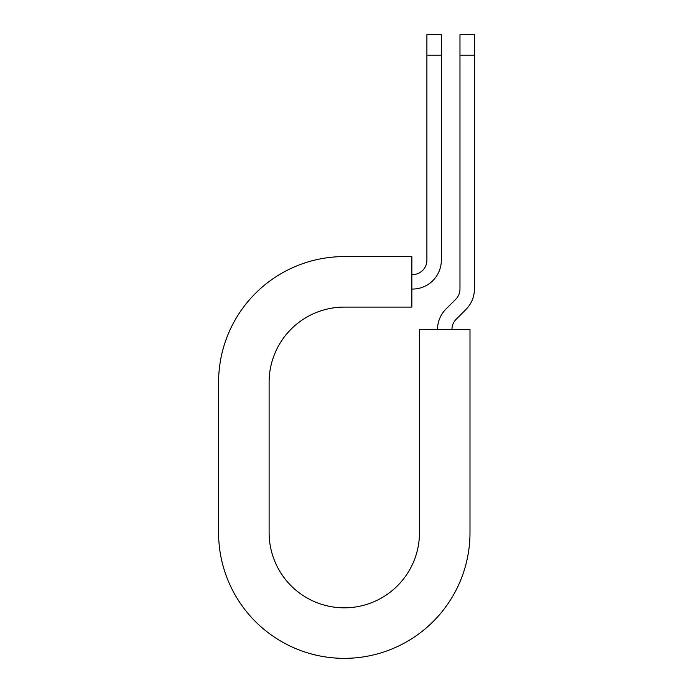 <?xml version="1.0" encoding="UTF-8"?>
<svg xmlns="http://www.w3.org/2000/svg" width="693" height="693" viewBox="0 0 693 693"><rect width="100%" height="100%" fill="white"/><g stroke="black" fill="none" stroke-linecap="round" stroke-linejoin="round"><path stroke-width="1.04" d="M426.897 55.163L426.897 34.65L441.337 34.65L441.337 55.163L426.897 55.163L426.897 260.196A14.432 14.432 0 0 1 412.465 274.627L411.859 274.627M441.337 55.163L441.337 260.196A28.872 28.872 0 0 1 412.465 289.059L411.859 289.059M451.949 329.461A14.432 14.432 0 0 1 456.176 319.256L465.956 309.476A28.872 28.872 0 0 0 474.41 289.059L474.41 34.65L459.979 34.65L459.979 289.059A14.432 14.432 0 0 1 455.751 299.272L445.971 309.052A28.872 28.872 0 0 0 437.517 329.461M474.41 55.163L459.979 55.163M344.291 256.583L411.859 256.583L411.859 307.103L344.291 307.103A75.182 75.182 0 0 0 269.109 382.285L269.109 532.648A75.182 75.182 0 0 0 344.291 607.83A75.182 75.182 0 0 0 419.473 532.648L419.473 329.461L469.993 329.461L469.993 532.648A125.702 125.702 0 0 1 344.291 658.35A125.702 125.702 0 0 1 218.59 532.648L218.59 382.285A125.702 125.702 0 0 1 344.291 256.583M218.59 532.648L218.59 382.285"/></g></svg>
